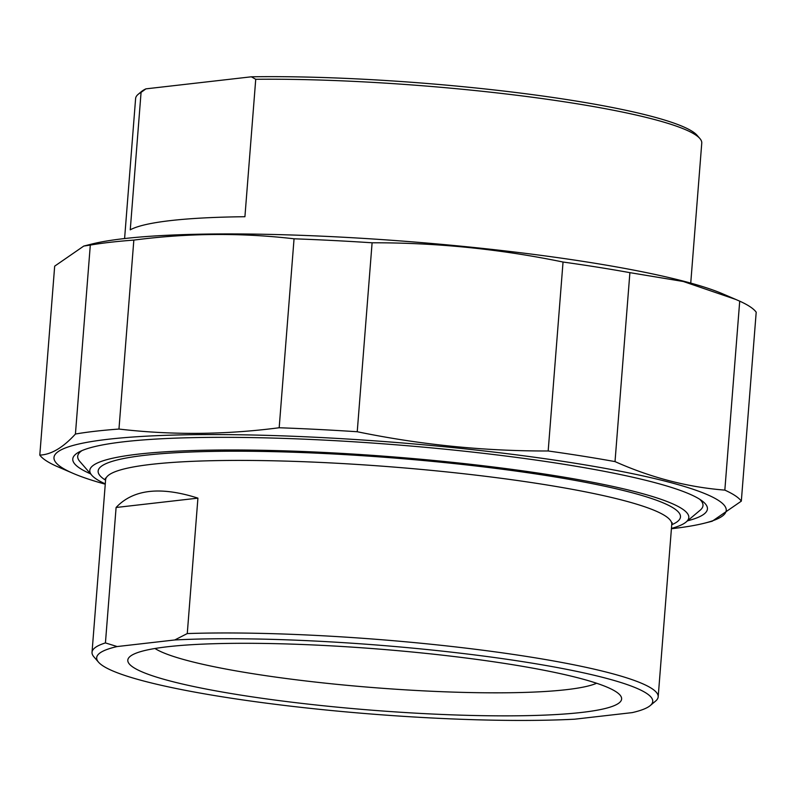 <?xml version="1.0" encoding="UTF-8"?>
<svg xmlns="http://www.w3.org/2000/svg" width="796" height="796" viewBox="0 0 796 796"><rect width="100%" height="100%" fill="white"/><g stroke="black" fill="none" stroke-linecap="round" stroke-linejoin="round"><path stroke-width="1.19" d="M90.306 245.078A353.414 43.86 4.5 0 1 133.837 240.103L118.962 429.054A353.414 43.86 -175.5 0 0 75.431 434.029L90.306 245.078L83.779 246.064L54.675 266.153L39.8 455.103A353.414 43.86 -175.5 0 0 56.287 466.128L73.292 473.451A337.196 41.85 -175.5 0 0 105.261 484.187M357.235 431.74A353.414 43.86 -175.5 0 0 279.177 427.75L294.052 238.8A353.414 43.86 4.5 0 1 372.1 242.79L357.235 431.74C420.358 444.745 484.008 451.163 548.175 450.984L563.041 262.033A353.414 43.86 4.5 0 1 629.895 272.65L615.019 461.6A353.414 43.86 -175.5 0 0 548.175 450.984M741.325 501.142A353.414 43.86 -175.5 0 0 724.838 490.117L739.713 301.167A353.414 43.86 4.5 0 1 756.2 312.191L741.325 501.142L712.221 521.221L704.659 523.141A337.196 41.85 -175.5 0 0 393.393 442.248A337.196 41.85 -175.5 0 0 73.292 473.451M83.779 246.064L91.341 244.153A337.196 41.85 4.5 0 1 409.174 241.606A337.196 41.85 4.5 0 1 722.708 293.833L735.773 299.445L683.296 281.495L629.895 272.65M294.052 238.8C241.158 232.641 187.756 233.079 133.837 240.103M563.041 262.033C499.918 249.029 436.268 242.611 372.1 242.79M739.713 301.167L735.773 299.445M671.406 528.743A337.196 41.85 -175.5 0 0 671.814 528.693A337.196 41.85 -175.5 0 0 704.659 523.141M615.019 461.6C651.108 477.7 687.714 487.202 724.838 490.117M118.962 429.054C171.846 435.213 225.258 434.775 279.177 427.75M39.8 455.103C51.163 454.665 63.033 447.641 75.431 434.029M687.535 520.823A318.31 39.502 -175.5 0 0 705.326 503.818A318.31 39.502 -175.5 0 0 563.269 464.177A318.31 39.502 -175.5 0 0 75.66 454.257A318.31 39.502 -175.5 0 0 90.565 473.839M117.151 646.551A278.879 34.606 4.5 0 0 98.535 662.192A278.879 34.606 4.5 0 0 285.595 705.564A278.879 34.606 4.5 0 0 574.662 719.196L632.263 712.609A278.879 34.606 4.5 0 0 650.203 705.604L655.615 701.067A283.953 35.243 -175.5 0 0 658.183 696.848A283.953 35.243 -175.5 0 0 492.475 651.496A283.953 35.243 -175.5 0 0 187.269 633.566L174.752 639.964L117.151 646.551L105.43 642.919L116.097 507.49C133.181 489.281 160.454 486.167 197.925 498.137L116.097 507.49M197.925 498.137L187.269 633.566M105.43 642.919A283.953 35.243 -175.5 0 0 92.028 652.282A283.953 35.243 -175.5 0 0 93.908 656.859L98.535 662.192M596.612 683.257A227.387 28.218 4.5 0 1 566.264 689.684A227.387 28.218 4.5 0 1 335.803 684.232A227.387 28.218 4.5 0 1 154.961 648.491M581.627 712.44A247.675 30.736 -175.5 0 0 619.985 695.027A247.675 30.736 -175.5 0 0 377.125 648.939A247.675 30.736 -175.5 0 0 130.046 656.471A247.675 30.736 -175.5 0 0 288.61 701.803A247.675 30.736 -175.5 0 0 581.627 712.44M174.752 639.964A278.879 34.606 4.5 0 1 496.067 657.745A278.879 34.606 4.5 0 1 650.203 705.604M105.281 483.859A300.43 37.283 4.5 0 1 91.799 475.262A300.43 37.283 4.5 0 1 231.586 449.979A300.43 37.283 4.5 0 1 552.752 475.321A300.43 37.283 4.5 0 1 686.102 522.027A300.43 37.283 4.5 0 1 671.436 528.415M81.988 450.606A313.614 38.924 -175.5 0 0 77.7 456.347A313.614 38.924 -175.5 0 0 79.769 461.391L91.799 475.262M686.102 522.027L700.152 510.216A313.614 38.924 -175.5 0 0 702.987 505.56A313.614 38.924 -175.5 0 0 699.654 499.211M141.071 92.386L145.927 88.853L251.357 76.804L255.735 79.282L244.919 216.721A283.953 35.243 -175.5 0 0 130.255 229.825L141.071 92.386A283.953 35.243 4.5 0 0 138.176 94.316A283.953 35.243 4.5 0 0 135.609 98.535L124.594 238.551M145.927 88.853A280.908 34.865 -175.5 0 0 141.419 91.59L138.176 94.316M255.735 79.282A283.953 35.243 4.5 0 1 573.16 103.162A283.953 35.243 4.5 0 1 699.883 138.524L697.107 135.33A280.908 34.865 -175.5 0 0 529.748 94.276A280.908 34.865 -175.5 0 0 251.357 76.804M699.883 138.524A283.953 35.243 4.5 0 1 701.764 143.091L690.739 283.107M92.028 652.282L105.609 479.739A283.953 35.243 4.5 0 1 391.453 466.884A283.953 35.243 4.5 0 1 671.764 524.295L672.252 522.813M671.725 524.733A292.062 36.248 -175.5 0 0 392.159 457.859A292.062 36.248 -175.5 0 0 105.569 480.177M658.183 696.848L671.764 524.295M105.361 478.197L105.609 479.739"/></g></svg>
